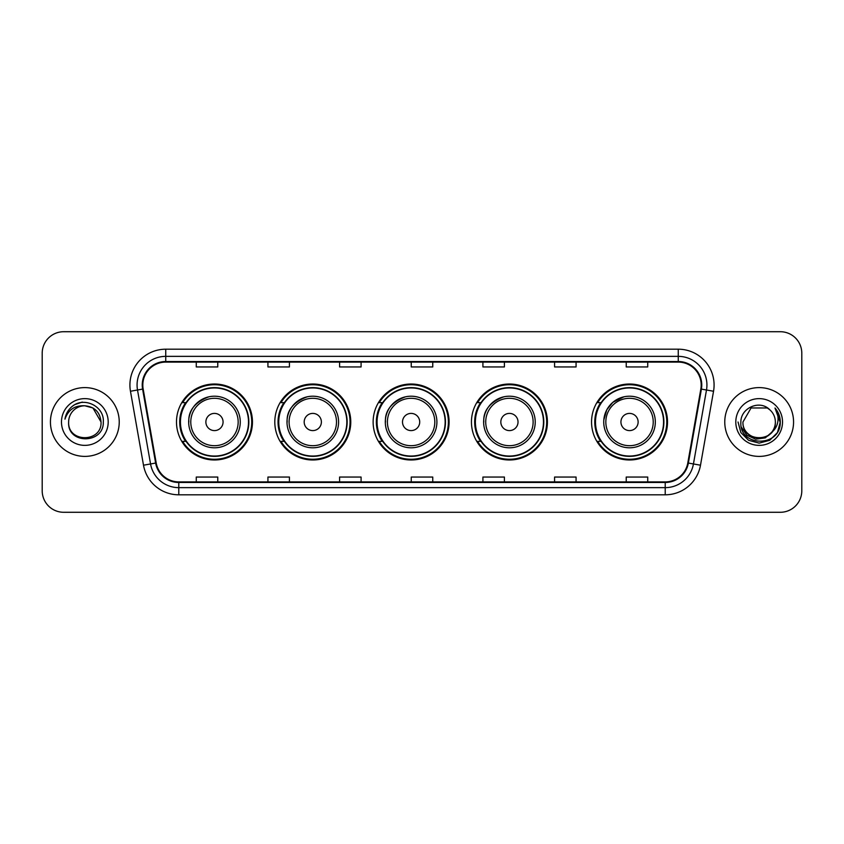<?xml version="1.0" encoding="UTF-8"?>
<svg xmlns="http://www.w3.org/2000/svg" width="844" height="844" viewBox="0 0 844 844"><rect width="100%" height="100%" fill="white"/><g stroke="black" fill="none" stroke-linecap="round" stroke-linejoin="round"><path stroke-width="1.27" d="M591.549 422A37.98 37.98 0 0 0 629.529 459.98A37.98 37.98 0 0 0 667.509 422A37.98 37.98 0 0 0 629.529 384.02A37.98 37.98 0 0 0 591.549 422M471.448 422A37.98 37.98 0 0 0 509.428 459.98A37.98 37.98 0 0 0 547.408 422A37.98 37.98 0 0 0 509.428 384.02A37.98 37.98 0 0 0 471.448 422M373.132 422A37.98 37.98 0 0 0 411.112 459.98A37.98 37.98 0 0 0 449.092 422A37.98 37.98 0 0 0 411.112 384.02A37.98 37.98 0 0 0 373.132 422M274.806 422A37.98 37.98 0 0 0 312.786 459.98A37.98 37.98 0 0 0 350.766 422A37.98 37.98 0 0 0 312.786 384.02A37.98 37.98 0 0 0 274.806 422M176.491 422A37.98 37.98 0 0 0 214.471 459.98A37.98 37.98 0 0 0 252.451 422A37.98 37.98 0 0 0 214.471 384.02A37.98 37.98 0 0 0 176.491 422M185.596 441.349A34.752 34.752 0 0 1 185.596 402.651M283.922 441.349A34.752 34.752 0 0 1 283.922 402.651M382.237 441.349A34.752 34.752 0 0 1 382.237 402.651M480.552 441.349A34.752 34.752 0 0 1 480.552 402.651M600.654 441.349A34.752 34.752 0 0 1 600.654 402.651M42.2 353.203L42.2 490.797A21.501 21.501 0 0 0 63.701 512.287L780.299 512.287A21.501 21.501 0 0 0 801.8 490.797L801.8 353.203A21.501 21.501 0 0 0 780.299 331.713L63.701 331.713A21.501 21.501 0 0 0 42.2 353.203L42.2 490.797M50.44 422A34.393 34.393 0 0 0 84.843 456.393A34.393 34.393 0 0 0 119.236 422A34.393 34.393 0 0 0 84.843 387.607A34.393 34.393 0 0 0 50.44 422A34.393 34.393 0 0 0 84.843 456.393A34.393 34.393 0 0 0 119.236 422A34.393 34.393 0 0 0 84.843 387.607A34.393 34.393 0 0 0 50.44 422M724.764 422A34.393 34.393 0 0 0 759.157 456.393A34.393 34.393 0 0 0 793.56 422A34.393 34.393 0 0 0 759.157 387.607A34.393 34.393 0 0 0 724.764 422A34.393 34.393 0 0 0 759.157 456.393A34.393 34.393 0 0 0 793.56 422A34.393 34.393 0 0 0 759.157 387.607A34.393 34.393 0 0 0 724.764 422M142.815 385.022A22.936 22.936 0 0 1 165.74 362.097L678.259 362.097A22.936 22.936 0 0 1 700.836 389.01L687.797 462.955A22.936 22.936 0 0 1 665.22 481.903L178.78 481.903A22.936 22.936 0 0 1 156.203 462.955L143.163 389.01A22.936 22.936 0 0 1 142.815 385.022M142.235 385.022A23.505 23.505 0 0 0 142.594 389.105L155.634 463.061A23.505 23.505 0 0 0 178.78 482.483L665.22 482.483A23.505 23.505 0 0 0 688.366 463.061L701.406 389.105A23.505 23.505 0 0 0 678.259 361.517L165.74 361.517A23.505 23.505 0 0 0 142.235 385.022M130.461 391.247A35.828 35.828 0 0 1 165.74 349.194L678.259 349.194A35.828 35.828 0 0 1 713.539 391.247L700.499 465.202A35.828 35.828 0 0 1 665.22 494.806L178.78 494.806A35.828 35.828 0 0 1 143.501 465.202L130.461 391.247L137.509 390.002A28.664 28.664 0 0 1 165.74 356.358L678.259 356.358A28.664 28.664 0 0 1 706.491 390.002L693.441 463.957A28.664 28.664 0 0 1 665.22 487.642L178.78 487.642A28.664 28.664 0 0 1 150.559 463.957L137.509 390.002A28.664 28.664 0 0 1 137.076 385.022M780.299 331.713L63.701 331.713M63.701 512.287L780.299 512.287M801.8 490.797L801.8 353.203M688.366 463.061L693.441 463.957L706.491 390.002L713.539 391.247M411.25 362.097L411.25 366.95L432.75 366.95L432.75 362.097M339.594 362.097L339.594 366.95L361.084 366.95L361.084 362.097M267.928 362.097L267.928 366.95L289.429 366.95L289.429 362.097M196.272 362.097L196.272 366.95L217.773 366.95L217.773 362.097M482.916 362.097L482.916 366.95L504.406 366.95L504.406 362.097M554.571 362.097L554.571 366.95L576.072 366.95L576.072 362.097M626.227 362.097L626.227 366.95L647.728 366.95L647.728 362.097M432.75 481.903L432.75 477.05L411.25 477.05L411.25 481.903M361.084 481.903L361.084 477.05L339.594 477.05L339.594 481.903M289.429 481.903L289.429 477.05L267.928 477.05L267.928 481.903M217.773 481.903L217.773 477.05L196.272 477.05L196.272 481.903M504.406 481.903L504.406 477.05L482.916 477.05L482.916 481.903M576.072 481.903L576.072 477.05L554.571 477.05L554.571 481.903M647.728 481.903L647.728 477.05L626.227 477.05L626.227 481.903M101.037 422C102.029 442.9 67.647 442.9 68.638 422C67.13 444.64 104.034 444.123 103.306 422C104.561 406.513 84.442 396.469 72.521 406.143C68.311 409.509 65.79 413.855 64.956 419.162C68.301 409.656 74.926 405.204 84.843 405.795L92.935 407.968L101.037 422C102.029 442.9 67.647 442.9 68.638 422C67.647 442.9 102.029 442.9 101.037 422C102.029 442.9 67.647 442.9 68.638 422C67.647 442.9 102.029 442.9 101.037 422L92.935 407.968L84.843 405.795L92.935 407.968L101.037 422C100.077 412.157 94.676 406.755 84.843 405.795A16.205 16.205 0 0 0 68.638 422M61.475 422A23.368 23.368 0 0 0 84.843 445.368A23.368 23.368 0 0 0 108.201 422A23.368 23.368 0 0 0 84.843 398.632A23.368 23.368 0 0 0 61.475 422M72.521 406.143L74.799 404.614L82.279 402.082M208.89 396.817C183.813 406.249 189.837 423.973 188.676 422A25.795 25.795 0 0 0 214.471 447.795A25.795 25.795 0 0 0 240.266 422A25.795 25.795 0 0 0 214.471 396.205A25.795 25.795 0 0 0 188.676 422A25.795 25.795 0 0 0 214.471 447.795A25.795 25.795 0 0 0 240.266 422M223.069 422A8.598 8.598 0 0 0 214.471 413.402A8.598 8.598 0 0 0 205.873 422A8.598 8.598 0 0 0 214.471 430.598A8.598 8.598 0 0 0 223.069 422M248.505 422A34.034 34.034 0 0 0 214.471 387.966A34.034 34.034 0 0 0 180.437 422A34.034 34.034 0 0 0 214.471 456.034A34.034 34.034 0 0 0 248.505 422M251.734 422A37.263 37.263 0 0 1 182.62 441.349L186.081 441.349A34.361 34.361 0 0 0 248.832 422.084A34.361 34.361 0 0 0 186.081 402.651L182.62 402.651A37.263 37.263 0 0 1 251.734 422M307.205 396.817C282.128 406.249 288.152 423.973 286.992 422A25.795 25.795 0 0 0 312.786 447.795A25.795 25.795 0 0 0 338.592 422A25.795 25.795 0 0 0 312.786 396.205A25.795 25.795 0 0 0 286.992 422A25.795 25.795 0 0 0 312.786 447.795A25.795 25.795 0 0 0 338.592 422M321.385 422A8.598 8.598 0 0 0 312.786 413.402A8.598 8.598 0 0 0 304.188 422A8.598 8.598 0 0 0 312.786 430.598A8.598 8.598 0 0 0 321.385 422M346.831 422A34.034 34.034 0 0 0 312.786 387.966A34.034 34.034 0 0 0 278.752 422A34.034 34.034 0 0 0 312.786 456.034A34.034 34.034 0 0 0 346.831 422M350.049 422A37.263 37.263 0 0 1 280.947 441.349L284.396 441.349A34.361 34.361 0 0 0 347.148 422.084A34.361 34.361 0 0 0 284.396 402.651L280.947 402.651A37.263 37.263 0 0 1 350.049 422M405.521 396.817C380.444 406.249 386.478 423.973 385.307 422A25.795 25.795 0 0 0 411.112 447.795A25.795 25.795 0 0 0 436.907 422A25.795 25.795 0 0 0 411.112 396.205A25.795 25.795 0 0 0 385.307 422A25.795 25.795 0 0 0 411.112 447.795A25.795 25.795 0 0 0 436.907 422M419.711 422A8.598 8.598 0 0 0 411.112 413.402A8.598 8.598 0 0 0 402.504 422A8.598 8.598 0 0 0 411.112 430.598A8.598 8.598 0 0 0 419.711 422M445.147 422A34.034 34.034 0 0 0 411.112 387.966A34.034 34.034 0 0 0 377.068 422A34.034 34.034 0 0 0 411.112 456.034A34.034 34.034 0 0 0 445.147 422M448.375 422A37.263 37.263 0 0 1 379.262 441.349L382.712 441.349A34.361 34.361 0 0 0 445.463 422.084A34.361 34.361 0 0 0 382.712 402.651L379.262 402.651A37.263 37.263 0 0 1 448.375 422M503.847 396.817C478.759 406.249 484.794 423.973 483.633 422A25.795 25.795 0 0 0 509.428 447.795A25.795 25.795 0 0 0 535.223 422A25.795 25.795 0 0 0 509.428 396.205A25.795 25.795 0 0 0 483.633 422A25.795 25.795 0 0 0 509.428 447.795A25.795 25.795 0 0 0 535.223 422M518.026 422A8.598 8.598 0 0 0 509.428 413.402A8.598 8.598 0 0 0 500.83 422A8.598 8.598 0 0 0 509.428 430.598A8.598 8.598 0 0 0 518.026 422M543.462 422A34.034 34.034 0 0 0 509.428 387.966A34.034 34.034 0 0 0 475.383 422A34.034 34.034 0 0 0 509.428 456.034A34.034 34.034 0 0 0 543.462 422M546.69 422A37.263 37.263 0 0 1 477.577 441.349L481.027 441.349A34.361 34.361 0 0 0 543.789 422.084A34.361 34.361 0 0 0 481.027 402.651L477.577 402.651A37.263 37.263 0 0 1 546.69 422M623.948 396.817L612.765 402.398L606.836 409.741L603.808 419.985M638.127 422A8.598 8.598 0 0 0 629.529 413.402A8.598 8.598 0 0 0 620.931 422A8.598 8.598 0 0 0 629.529 430.598A8.598 8.598 0 0 0 638.127 422M655.324 422A25.795 25.795 0 0 0 629.529 396.205A25.795 25.795 0 0 0 603.734 422A25.795 25.795 0 0 0 629.529 447.795A25.795 25.795 0 0 0 655.324 422A25.795 25.795 0 0 1 629.529 447.795A25.795 25.795 0 0 1 603.734 422M663.563 422A34.034 34.034 0 0 0 629.529 387.966A34.034 34.034 0 0 0 595.495 422A34.034 34.034 0 0 0 629.529 456.034A34.034 34.034 0 0 0 663.563 422M666.792 422A37.263 37.263 0 0 1 597.679 441.349L601.139 441.349A34.361 34.361 0 0 0 663.89 422.084A34.361 34.361 0 0 0 601.139 402.651L597.679 402.651A37.263 37.263 0 0 1 666.792 422M775.362 422C776.353 442.9 741.971 442.9 742.963 422L751.065 407.968L767.259 407.968L769.77 409.762C759.832 399.339 740.694 407.926 740.874 422C739.049 447.003 779.592 447.658 780.257 423.213L780.289 422C780.225 416.683 778.463 412.02 774.982 408C777.63 412.336 778.558 417.01 777.778 422C777.018 426.252 774.95 429.723 771.574 432.413A16.205 16.205 0 0 0 775.362 422C776.353 442.9 741.971 442.9 742.963 422L751.065 407.968L767.259 407.968L769.77 409.762A16.205 16.205 0 0 1 775.362 422C776.353 442.9 741.971 442.9 742.963 422C742.119 436.591 762.976 444.028 771.574 432.413M772.608 431.537L765.297 437.867L755.707 439.207L746.887 435.219L741.38 427.254M735.799 422A23.368 23.368 0 0 0 759.157 445.368A23.368 23.368 0 0 0 782.525 422A23.368 23.368 0 0 0 759.157 398.632A23.368 23.368 0 0 0 735.799 422M774.982 408L780.278 422.612L779.297 415.596L780.278 422.612L779.297 415.596L780.278 422.612L775.14 408.179L780.278 422.612L775.14 408.179L780.289 422L777.461 432.561L769.728 440.294L759.157 443.121L748.596 440.294L740.863 432.561L738.036 422M775.14 408.179L780.278 422.622M678.259 349.194L678.259 361.517M137.509 390.002L142.594 389.105M178.78 494.806L178.78 482.483M665.22 482.483L665.22 494.806M143.501 465.202L155.634 463.061M701.406 389.105L706.491 390.002M165.74 349.194L165.74 361.517M693.441 463.957L700.499 465.202M238.166 422A23.695 23.695 0 0 0 214.471 398.305A23.695 23.695 0 0 0 190.776 422A23.695 23.695 0 0 0 214.471 445.695A23.695 23.695 0 0 0 238.166 422M336.492 422A23.695 23.695 0 0 0 312.786 398.305A23.695 23.695 0 0 0 289.091 422A23.695 23.695 0 0 0 312.786 445.695A23.695 23.695 0 0 0 336.492 422M434.808 422A23.695 23.695 0 0 0 411.112 398.305A23.695 23.695 0 0 0 387.407 422A23.695 23.695 0 0 0 411.112 445.695A23.695 23.695 0 0 0 434.808 422M533.123 422A23.695 23.695 0 0 0 509.428 398.305A23.695 23.695 0 0 0 485.722 422A23.695 23.695 0 0 0 509.428 445.695A23.695 23.695 0 0 0 533.123 422M653.224 422A23.695 23.695 0 0 0 629.529 398.305A23.695 23.695 0 0 0 605.834 422A23.695 23.695 0 0 0 629.529 445.695A23.695 23.695 0 0 0 653.224 422"/></g></svg>
